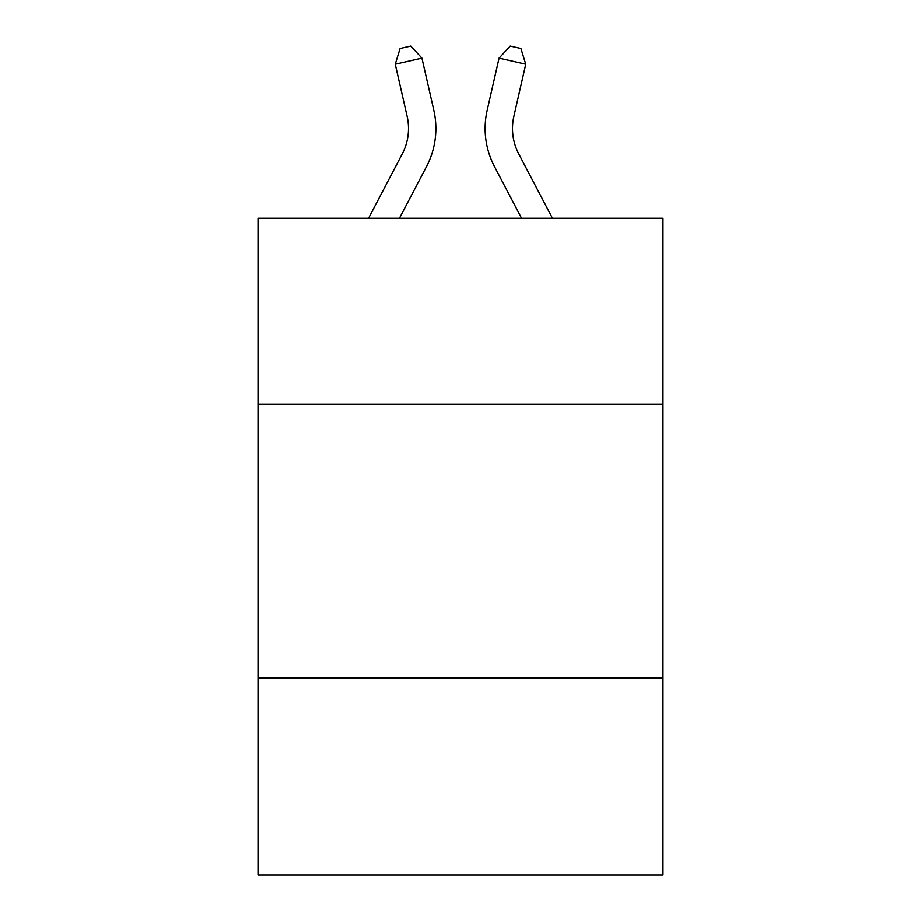 <?xml version="1.0" encoding="UTF-8"?>
<svg xmlns="http://www.w3.org/2000/svg" width="921" height="921" viewBox="0 0 921 921"><rect width="100%" height="100%" fill="white"/><g stroke="black" fill="none" stroke-linecap="round" stroke-linejoin="round"><path stroke-width="1.38" d="M662.982 404.319L662.982 218.254L258.018 218.254L258.018 404.319L662.982 404.319L662.982 874.95L258.018 874.95L258.018 404.319M662.982 677.937L258.018 677.937M402.258 153.899A54.73 54.73 -21.5 0 0 407.14 116.345A54.73 54.73 -21.5 0 1 402.258 153.899A54.73 54.73 -21.5 0 0 407.14 116.345A54.73 54.73 -21.5 0 1 402.258 153.899A54.73 54.73 -21.5 0 0 407.14 116.345A54.73 54.73 -21.5 0 1 402.258 153.899A54.73 54.73 -21.5 0 0 407.14 116.345A54.73 54.73 -21.5 0 1 402.258 153.899A54.73 54.73 -21.5 0 0 407.14 116.345A54.73 54.73 -21.5 0 1 402.258 153.899A54.73 54.73 -21.5 0 0 407.14 116.345A54.73 54.73 -21.5 0 1 402.258 153.899A54.73 54.73 -21.5 0 0 407.14 116.345A54.73 54.73 -21.5 0 1 402.258 153.899A54.73 54.73 -21.5 0 0 407.14 116.345A54.73 54.73 -21.5 0 1 402.258 153.899A54.73 54.73 -21.5 0 0 407.14 116.345A54.73 54.73 -21.5 0 1 402.258 153.899A54.73 54.73 -21.5 0 0 407.14 116.345A54.73 54.73 -21.5 0 1 402.258 153.899A54.73 54.73 -21.5 0 0 407.14 116.345A54.73 54.73 -21.5 0 1 402.258 153.899A54.73 54.73 -21.5 0 0 407.14 116.345A54.73 54.73 -21.5 0 1 402.258 153.899A54.73 54.73 -21.5 0 0 407.14 116.345A54.73 54.73 -21.5 0 1 402.258 153.899A54.73 54.73 -21.5 0 0 407.14 116.345A54.73 54.73 -21.5 0 1 402.258 153.899A54.73 54.73 -21.5 0 0 407.14 116.345A54.73 54.73 -21.5 0 1 402.258 153.899A54.73 54.73 -21.5 0 0 407.14 116.345A54.73 54.73 -21.5 0 1 402.258 153.899A54.73 54.73 -21.5 0 0 407.14 116.345A54.73 54.73 -21.5 0 1 402.258 153.899L368.55 218.254L402.258 153.899A54.73 54.73 -30.4 0 0 407.14 116.345L395.259 64.182L400.094 48.479L410.766 46.05L421.933 58.104L433.826 110.267A82.084 82.084 158.5 0 1 426.504 166.597L399.438 218.254M552.45 218.254L518.742 153.899A54.73 54.73 30.4 0 1 513.86 116.345L525.741 64.182L499.067 58.104L487.174 110.267A82.084 82.084 -158.5 0 0 494.496 166.597L521.562 218.254M421.933 58.104L433.826 110.267L421.933 58.104L433.826 110.267L421.933 58.104L433.826 110.267L421.933 58.104L433.826 110.267L421.933 58.104L433.826 110.267L421.933 58.104L433.826 110.267L421.933 58.104L433.826 110.267L421.933 58.104L433.826 110.267L421.933 58.104L433.826 110.267L421.933 58.104L433.826 110.267L421.933 58.104L433.826 110.267L421.933 58.104L433.826 110.267L421.933 58.104L433.826 110.267L421.933 58.104L433.826 110.267L421.933 58.104L433.826 110.267L421.933 58.104L433.826 110.267L421.933 58.104L433.826 110.267L421.933 58.104L395.259 64.182M518.742 153.899A54.73 54.73 21.5 0 1 513.86 116.345A54.73 54.73 21.5 0 0 518.742 153.899A54.73 54.73 21.5 0 1 513.86 116.345A54.73 54.73 21.5 0 0 518.742 153.899A54.73 54.73 21.5 0 1 513.86 116.345A54.73 54.73 21.5 0 0 518.742 153.899A54.73 54.73 21.5 0 1 513.86 116.345A54.73 54.73 21.5 0 0 518.742 153.899A54.73 54.73 21.5 0 1 513.86 116.345A54.73 54.73 21.5 0 0 518.742 153.899A54.73 54.73 21.5 0 1 513.86 116.345A54.73 54.73 21.5 0 0 518.742 153.899A54.73 54.73 21.5 0 1 513.86 116.345A54.73 54.73 21.5 0 0 518.742 153.899A54.73 54.73 21.5 0 1 513.86 116.345A54.73 54.73 21.5 0 0 518.742 153.899A54.73 54.73 21.5 0 1 513.86 116.345A54.73 54.73 21.5 0 0 518.742 153.899A54.73 54.73 21.5 0 1 513.86 116.345A54.73 54.73 21.5 0 0 518.742 153.899A54.73 54.73 21.5 0 1 513.86 116.345A54.73 54.73 21.5 0 0 518.742 153.899A54.73 54.73 21.5 0 1 513.86 116.345A54.73 54.73 21.5 0 0 518.742 153.899A54.73 54.73 21.5 0 1 513.86 116.345A54.73 54.73 21.5 0 0 518.742 153.899A54.73 54.73 21.5 0 1 513.86 116.345A54.73 54.73 21.5 0 0 518.742 153.899A54.73 54.73 21.5 0 1 513.86 116.345A54.73 54.73 21.5 0 0 518.742 153.899A54.73 54.73 21.5 0 1 513.86 116.345A54.73 54.73 21.5 0 0 518.742 153.899A54.73 54.73 21.5 0 1 513.86 116.345A54.73 54.73 21.5 0 0 518.742 153.899M499.067 58.104L487.174 110.267L499.067 58.104L487.174 110.267L499.067 58.104L487.174 110.267L499.067 58.104L487.174 110.267L499.067 58.104L487.174 110.267L499.067 58.104L487.174 110.267L499.067 58.104L487.174 110.267L499.067 58.104L487.174 110.267L499.067 58.104L487.174 110.267L499.067 58.104L487.174 110.267L499.067 58.104L487.174 110.267L499.067 58.104L487.174 110.267L499.067 58.104L487.174 110.267L499.067 58.104L487.174 110.267L499.067 58.104L487.174 110.267L499.067 58.104L487.174 110.267L499.067 58.104L487.174 110.267L499.067 58.104L510.234 46.05L520.906 48.479L525.741 64.182"/></g></svg>
